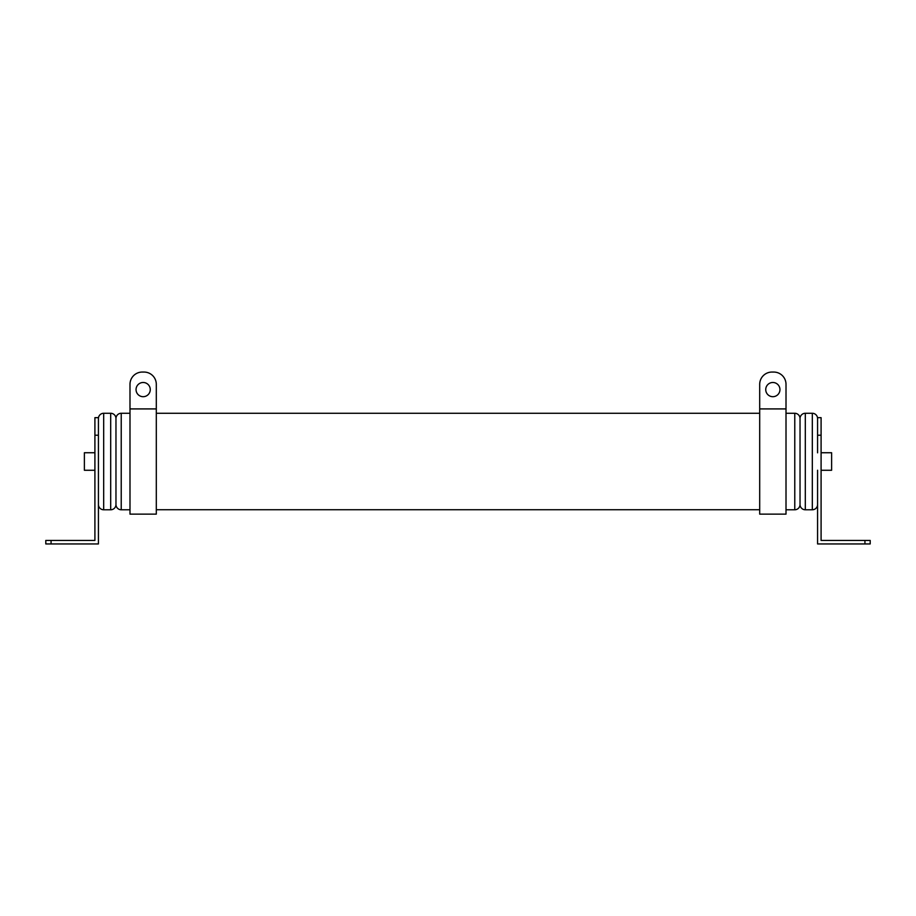 <?xml version="1.0" encoding="UTF-8"?>
<svg xmlns="http://www.w3.org/2000/svg" width="916" height="916" viewBox="0 0 916 916"><rect width="100%" height="100%" fill="white"/><g stroke="black" fill="none" stroke-linecap="round" stroke-linejoin="round"><path stroke-width="1.37" d="M94.909 470.274L84.386 470.274L84.386 452.733L94.909 452.733M821.091 470.274L831.613 470.274L831.613 452.733L821.091 452.733M786.008 509.777L794.779 509.777A5.267 5.267 0 0 0 800.034 504.51A5.267 5.267 0 0 0 805.301 509.777L812.32 509.777A5.267 5.267 0 0 0 817.576 504.51M786.008 413.276L794.779 413.276A5.267 5.267 0 0 1 800.034 418.532L800.034 504.51M800.034 418.532A5.267 5.267 0 0 1 805.301 413.276L812.32 413.276A5.267 5.267 0 0 1 817.576 418.532M817.576 452.813L817.576 417.662L821.091 417.662L821.091 540.44L870.2 540.44L870.2 543.944L817.576 543.944L817.576 470.229M136.049 389.598A7.099 7.099 0 0 0 143.148 396.697A7.099 7.099 0 0 0 150.258 389.598A7.099 7.099 0 0 0 143.148 382.487A7.099 7.099 0 0 0 136.049 389.598M779.951 389.598A7.099 7.099 0 0 1 772.852 396.697A7.099 7.099 0 0 1 765.742 389.598A7.099 7.099 0 0 1 772.852 382.487A7.099 7.099 0 0 1 779.951 389.598M129.992 408.914L129.992 514.128L156.304 514.128L156.304 408.914L129.992 408.914L129.992 384.331A12.274 12.274 0 0 1 142.278 372.056L144.03 372.056A12.274 12.274 0 0 1 156.304 384.331L156.304 408.914M759.696 408.914L759.696 514.128L786.008 514.128L786.008 408.914L759.696 408.914L759.696 384.331A12.274 12.274 0 0 1 771.97 372.056L773.722 372.056A12.274 12.274 0 0 1 786.008 384.331L786.008 408.914M98.424 504.51A5.267 5.267 0 0 0 103.68 509.777L110.699 509.777A5.267 5.267 0 0 0 115.966 504.51A5.267 5.267 0 0 0 121.221 509.777L129.992 509.777M98.424 418.532A5.267 5.267 0 0 1 103.68 413.276L110.699 413.276A5.267 5.267 0 0 1 115.966 418.532L115.966 504.51M115.966 418.532A5.267 5.267 0 0 1 121.221 413.276L129.992 413.276M98.424 417.662L98.424 543.944L45.8 543.944L45.8 540.44L94.909 540.44L94.909 417.662L98.424 417.662L94.909 417.662M794.779 413.276L794.779 509.777M805.301 413.276L805.301 509.777M812.32 413.276L812.32 509.777M110.699 413.276L110.699 509.777M121.221 413.276L121.221 509.777M103.68 413.276L103.68 509.777M98.424 435.203L94.909 435.203M51.067 540.44L51.067 543.944M821.091 435.203L817.576 435.203M864.933 543.944L864.933 540.44M156.304 413.276L759.696 413.276M156.304 509.743L759.696 509.743"/></g></svg>
